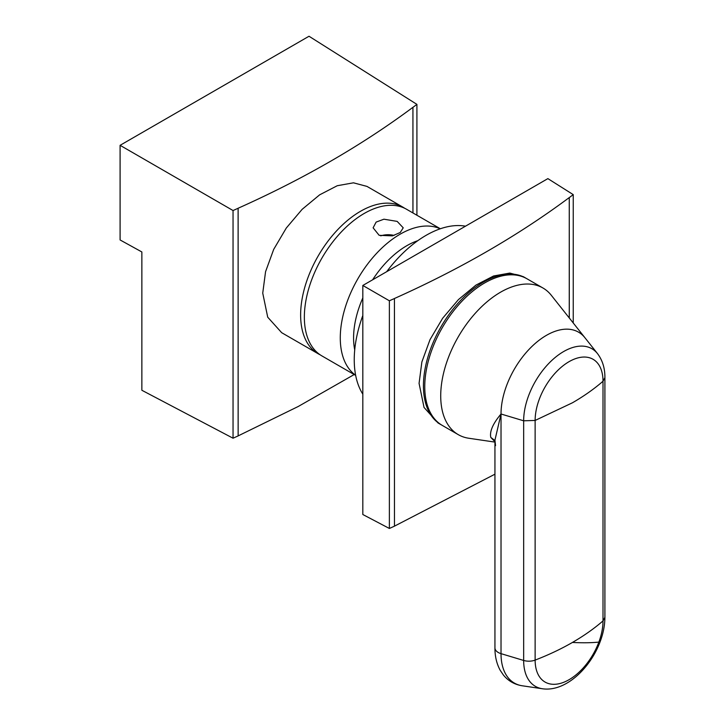 <?xml version="1.0" encoding="UTF-8"?>
<svg xmlns="http://www.w3.org/2000/svg" width="725" height="725" viewBox="0 0 725 725"><rect width="100%" height="100%" fill="white"/><g stroke="black" fill="none" stroke-linecap="round" stroke-linejoin="round"><path stroke-width="1.09" d="M465.504 226.182A101.6 58.662 120 0 0 386.679 271.694M362.826 315.502A101.6 58.662 120 0 0 354.244 359.781A101.6 58.662 120 0 0 362.826 394.146M526.287 278.4A84.671 48.883 120 0 0 525.625 278.001A84.671 48.883 120 0 0 460.384 300.685A84.671 48.883 120 0 0 423.427 385.89A84.671 48.883 120 0 0 440.963 424.651A84.671 48.883 120 0 0 441.634 425.022M440.963 424.651L438 422.947L424.034 407.441L419.068 383.371L421.877 361.947L430.016 339.635L442.631 318.275L458.454 299.588L475.972 285.088L493.589 275.98L509.793 273.071L523.305 276.66L525.625 278.001M573.239 322.978L573.239 194.626L547.882 178.622L362.826 285.46L362.826 514.514L389.37 528.462L394.472 526.169L394.445 298.501C459.922 269.211 518.194 235.571 569.261 197.572L569.261 317.958M394.472 526.142L494.939 474.186M569.288 317.994L569.261 197.572M573.239 194.626L569.288 197.59M362.826 285.46L389.37 300.784L394.472 298.519M389.37 528.462L389.37 300.784M440.338 228.765L406.553 209.262A84.671 48.883 120 0 0 341.312 231.946A84.671 48.883 120 0 0 304.355 317.151A84.671 48.883 120 0 0 321.891 355.903L355.676 375.414M383.933 219.195L397.182 221.397L403.227 227.822L400.227 232.507L392.406 235.87L379.157 235.317L373.121 227.822L376.121 222.095L383.933 219.195M380.734 235.852A15.053 8.691 180 0 1 383.933 235.072A15.053 8.691 180 0 1 394.092 235.417M404.65 208.256A84.671 48.883 120 0 0 402.828 207.105A84.671 48.883 120 0 0 337.587 229.789A84.671 48.883 120 0 0 300.63 314.994A84.671 48.883 120 0 0 318.166 353.755A84.671 48.883 120 0 0 320.069 354.761M318.166 353.755L281.681 332.693L267.715 317.188L262.74 293.127L265.558 271.694L273.697 249.382L286.303 228.022L302.126 209.344L319.643 194.835L337.261 185.727L353.465 182.818L366.986 186.407L402.828 207.105M416.911 215.234L416.911 104.373L309.013 36.25L120.096 145.317L120.096 239.957L141.864 251.965L141.864 390.277L233.042 438.208L238.144 435.915L238.117 208.247C303.603 178.957 361.875 145.317 412.933 107.318L412.933 212.942M238.144 435.888L298.247 406.48L354.181 374.553M412.96 212.96L412.933 107.318M416.911 104.373L412.96 107.336M120.096 145.317L233.042 210.531L238.144 208.265M233.042 438.208L233.042 210.531M494.939 441.752L490.798 437.42C489.502 431.457 492.909 423.654 501.02 414.002L523.658 420.799L535.132 420.446A47.995 27.713 -60 0 1 539.282 399.257A47.995 27.713 -60 0 1 577.472 358.032A47.995 27.713 -60 0 1 603.01 381.25L603.01 620.908A47.995 27.713 -60 0 1 598.859 642.096A47.995 27.713 -60 0 1 560.67 683.322A47.995 27.713 -60 0 1 535.132 660.094A244.597 141.212 0 0 0 572.433 642.45L572.433 642.441A244.597 141.212 0 0 0 572.433 642.441A244.597 141.212 0 0 0 603.01 620.908L604.904 617.292C604.858 625.131 603.309 633.179 600.237 641.435C590.195 668.677 565.119 692.158 542.382 688.75A56.55 32.652 -60 0 1 523.658 660.457A11.292 6.516 0 0 0 535.132 660.094L535.132 420.446L572.433 402.792C583.861 396.194 594.047 389.017 603.01 381.25L604.904 377.643C604.985 368.291 602.52 360.28 597.509 353.61L551.299 295.283A84.671 48.883 -60 0 0 542.925 287.988A84.671 48.883 -60 0 0 471.884 317.215A84.671 48.883 120 0 0 458.254 434.638A84.671 48.883 120 0 0 468.758 438.244L494.939 442.105M542.925 287.988L526.957 278.772A84.671 48.883 120 0 0 455.925 307.998A84.671 48.883 120 0 0 442.295 425.421L458.254 434.638M494.939 440.537L490.798 437.42M495.537 445.648L494.939 440.166L501.02 414.002A64.226 37.084 -60 0 1 506.576 385.646A64.226 37.084 -60 0 1 524.664 354.326A64.226 37.084 -60 0 1 584.894 337.696M440.193 228.81A84.671 48.883 120 0 0 375.786 254.23A84.671 48.883 120 0 0 340.279 337.886A84.671 48.883 120 0 0 355.64 375.26M417.781 240.691A75.255 43.455 120 0 0 372.605 279.823M362.826 297.93A75.255 43.455 120 0 0 353.583 337.886A75.255 43.455 120 0 0 354.724 349.912M501.02 414.002L501.02 653.651L523.658 660.457L523.658 420.799A56.55 32.652 -60 0 1 528.552 395.841A56.55 32.652 -60 0 1 597.509 353.61M572.433 642.441A244.597 56.224 20.4 0 0 598.859 642.096M494.939 647.869A11.292 6.516 0 0 0 501.02 653.651A64.226 37.084 -60 0 0 522.29 685.787C514.623 684.59 508.325 681.011 503.395 675.029L500.214 670.326C496.652 663.756 494.894 656.27 494.939 647.869L494.939 440.166M604.904 617.292L604.904 377.634M542.382 688.75L522.29 685.787"/></g></svg>
